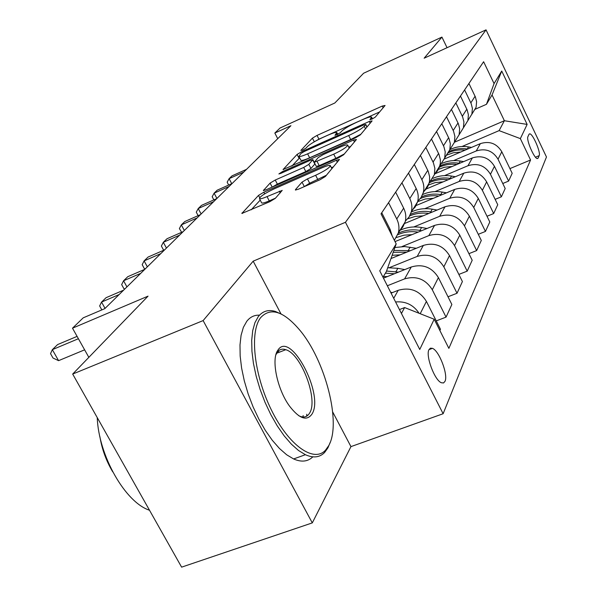 <?xml version="1.0" encoding="UTF-8"?>
<svg xmlns="http://www.w3.org/2000/svg" width="597" height="597" viewBox="0 0 597 597"><rect width="100%" height="100%" fill="white"/><g stroke="black" fill="none" stroke-linecap="round" stroke-linejoin="round"><path stroke-width="0.9" d="M371.946 119.109L375.274 117.124L385.072 105.468L382.267 106.065L317.044 135.407L312.425 138.131L300.843 150.437L302.612 150.131L305.955 148.153L307.47 146.526C310.298 143.944 315.328 140.959 322.574 137.586L328.044 135.131C332.999 132.952 335.932 132.079 336.842 132.519L334.984 135.347L340.268 132.795L341.678 131.206C344.365 128.668 349.394 125.683 356.767 122.251L362.342 119.751C367.58 117.445 370.655 116.542 371.573 117.034L369.894 119.706L371.946 119.109M306.671 416.176L306.783 414.221M445.019 381.304C448.347 374.774 439.093 350.581 432.422 348.335L430.385 348.178L428.967 349.67C425.43 355.722 434.601 380.289 441.347 382.744L443.541 382.961L445.019 381.304M295.53 189.54L295.396 190.018L298.425 189.197L319.858 179.839L325.365 176.503L339.484 159.436L336.395 160.287L263.807 192.241L258.516 195.406L241.867 213.45L269.784 201.704L275.299 198.376L282.209 190.406L267.031 196.6C262.926 198.361 260.411 199.062 259.486 198.711C259.65 196.749 264.538 193.465 274.157 188.861L322.111 167.772C326.626 165.824 329.35 165.078 330.29 165.518C330.044 167.496 325.156 170.749 315.634 175.279L307.44 178.876L302.037 182.13L295.53 189.54L295.799 190.062M447.049 47.708L441.929 37.089L363.618 73.23L334.827 102.997L280.03 128.034L274.829 133.049L290.926 125.713L104.803 308.642L83.229 317.828L72.498 328.186L88.841 357.357M280.978 313.888L253.18 261.165L203.129 320.589L72.677 374.065L148.041 296.142L72.498 328.186M253.18 261.165L345.454 222.285L486.04 29.85L546.471 156.996L443.131 413.736L345.454 222.285M441.929 37.089L424.154 58.193L486.04 29.85M355.357 137.877L360.334 134.892L372.095 120.907L369.237 121.475L301.888 151.586L297.09 154.429L283.068 169.57L355.357 137.877M356.439 139.526L343.633 154.772L338.402 157.921L266.128 189.764L263.367 190.547L270.098 183.1L275.247 180.033L303.701 167.444L308.821 164.376L312.873 159.615L310.022 160.429L280.784 173.399L278.881 173.951L282.508 171.563L353.521 140.041L356.439 139.526M203.129 320.589L312.298 522.89L181.615 567.15L72.677 374.065M529.009 134.303L527.942 136.623C526.032 139.579 534.166 158.623 537.33 158.601L538.166 158.078L539.181 155.653C540.964 152.519 532.905 133.78 529.785 133.832L529.009 134.303M454.481 142.228L504.383 120.728L492.047 94.968L486.458 104.311L494.062 83.595L483.615 61.73L381.028 213.823L396.192 243.897L386.349 271.598L382.99 277.217M494.062 83.595L501.734 71.028L527.136 124.415L520.36 138.623L499.099 130.624L462.041 146.504M509.92 168.608L530.569 159.996L520.36 138.623M530.569 159.996L448.869 348.364L434.183 319.238L419.751 349.476L379.744 270.837L396.192 243.897M312.298 522.89L350.954 446.616L443.131 413.736M274.829 133.049L277.724 138.683M499.099 130.624L504.383 120.728L527.136 124.415M401.445 313.492L404.609 307.559L399.453 309.574M439.877 330.544L440.467 329.268L426.415 301.403C419.587 290.612 410.191 286.918 398.221 290.299L391.087 293.127M436.243 320.887L446.049 317.126L432.288 289.739C425.601 279.142 416.378 275.523 404.617 278.881L387.341 285.769M446.049 317.126L451.862 304.485L438.407 277.598C431.862 267.202 422.818 263.665 411.281 266.986L383.461 278.142M447.996 296.769L457.026 293.261L443.832 266.822C437.414 256.598 428.534 253.135 417.191 256.426L389.356 267.657M457.026 293.261L462.406 281.553L449.496 255.583C443.213 245.546 434.497 242.158 423.363 245.419L390.99 258.553M458.862 274.419L467.197 271.142L454.533 245.591C448.362 235.718 439.802 232.397 428.84 235.621L402.027 246.561M467.197 271.142L472.197 260.27L459.787 235.151C453.742 225.457 445.34 222.203 434.571 225.397L395.035 241.606M468.929 253.658L476.645 250.583L464.466 225.86C458.533 216.315 450.265 213.129 439.668 216.293L413.803 226.95M476.645 250.583L481.301 240.457L469.361 216.144C463.541 206.763 455.421 203.637 444.996 206.771L404.035 223.733M478.287 234.315L485.451 231.435L473.727 207.487C468.003 198.249 460.011 195.182 449.75 198.286L424.773 208.674M485.451 231.435L489.801 221.98L478.294 198.42C472.675 189.331 464.824 186.324 454.727 189.398L415.012 205.987M487.003 216.256L493.682 213.547L482.369 190.331C476.846 181.376 469.115 178.421 459.168 181.466L435.012 191.6M493.682 213.547L497.741 204.704L486.637 181.854C481.219 173.04 473.615 170.145 463.824 173.152L425.295 189.383M495.144 199.361L501.376 196.801L490.458 174.272C485.122 165.593 477.63 162.742 467.988 165.727L444.601 175.608M501.376 196.801L505.189 188.51L494.458 166.324C489.219 157.78 481.846 154.981 472.346 157.929L434.929 173.809M502.771 183.503L508.599 181.092L498.04 159.212C492.883 150.787 485.615 148.034 476.249 150.959L453.593 160.608M508.599 181.092L512.181 173.302L501.801 151.75C496.726 143.444 489.577 140.743 480.354 143.638L444.399 159.003M474.787 109.415L486.458 104.311M471.839 114.266L476.085 107.311L476.6 101.729L475.413 96.998L468.936 83.498M467.451 121.273L471.884 114.102L472.399 108.43L471.19 103.632L464.6 89.923M463.406 127.818L467.884 120.564L468.399 114.818L467.167 109.952L460.466 96.05M458.847 135.161L463.406 127.795L463.929 121.967L462.675 117.019L455.847 102.9M454.407 142.258L459.145 134.683L459.66 128.773L458.384 123.766L451.444 109.43M449.683 149.974L454.369 142.399L454.892 136.4L453.586 131.31L446.511 116.743M444.795 157.675L449.81 149.765L450.332 143.676L449.004 138.511L441.802 123.721M439.84 165.847L444.705 158.018L445.228 151.832L443.869 146.578L436.526 131.541M434.489 174.19L437.392 171.048L439.385 167.264L440.332 163.257L440.347 159.63L438.959 154.295L431.482 139.019M429.176 182.951L434.347 174.749L434.87 168.376L433.452 162.944L425.825 147.407M423.43 191.906L426.527 188.63L428.362 185.354L429.504 181.406L429.639 176.742L428.183 171.227L420.415 155.436M417.713 201.331L421.124 197.45L423.221 192.727C424.377 188.301 423.915 183.943 421.855 179.637L414.325 164.451M411.512 210.957L415.288 206.89L417.587 201.831C418.751 197.346 418.281 192.913 416.176 188.54L408.497 173.093M405.356 221.129L409.012 217.069L411.243 212.077C412.423 207.517 411.937 203.002 409.781 198.547L401.938 182.816M398.639 231.517L402.706 227.263L405.162 221.905C406.356 217.271 405.856 212.689 403.654 208.152L395.647 192.152M394.371 240.278L398.311 232.979C399.512 228.263 398.997 223.591 396.751 218.972L388.557 202.667M392.177 235.934L390.11 229.375L381.744 212.763M419.087 313.276C413.422 304.851 405.594 301.082 395.587 301.97M404.609 307.559L434.183 319.238M492.047 94.968L501.734 71.028M350.954 446.616L332.693 411.967M379.64 111.93L318.94 139.153L314.626 141.616M299.642 157.817L291.836 166.093M365.655 124.572L363.67 124.96L304.366 151.459L300.985 153.459L298.91 156.399C299.851 156.817 302.754 155.966 307.627 153.832L348.678 135.534C356.364 131.967 361.543 128.87 364.23 126.258L365.655 124.572L366.909 127.079M300.791 160.071L300.918 160.317C301.866 160.757 304.776 159.906 309.649 157.787L307.627 153.832M360.901 134.228L350.693 139.549L309.649 157.787M314.992 163.869L310.933 168.503L305.821 171.578L277.359 184.122L272.448 186.98M348.752 147.19L350.738 146.317M333.73 154.16C342.685 149.892 347.335 146.847 347.663 145.026C346.797 144.586 344.133 145.34 339.663 147.287L323.268 154.556L318.216 157.578L314.209 162.332L333.73 154.16L335.85 158.339L344.312 153.959M316.276 166.384L319.231 165.66L317.119 161.511M335.85 158.339L319.231 165.66M326.447 175.212L309.664 183.219L304.037 186.749M261.516 202.614L261.702 202.958C262.635 203.331 265.15 202.637 269.254 200.876L267.031 196.6M275.515 198.137L269.254 200.876M260.217 200.114L251.203 209.816M333.522 166.794L331.41 167.72M471.518 147.414L468.511 146.914C462.011 145.884 455.899 146.75 450.175 149.511M460.727 152.026L453.324 152.757L446.437 155.22M467.66 149.063L467.294 149.004C460.638 147.952 454.399 148.869 448.578 151.757M447.75 153.093C453.153 150.407 458.951 149.422 465.153 150.138M243.718 172.108L229.106 178.667L232.002 175.869L246.539 169.339M228.681 185.055L227.166 182.182L229.106 178.667L231.74 183.689M463.675 161.615L460.294 161.041C453.892 160.003 447.832 160.772 442.123 163.332M452.198 166.481L444.564 167.205L437.459 169.727M459.556 163.362L458.996 163.265C452.145 162.168 445.72 163.093 439.735 166.048M438.855 167.466C444.452 164.697 450.466 163.705 456.899 164.488M455.347 176.727L451.548 176.07C444.966 174.996 438.75 175.757 432.892 178.354M443.131 181.869L435.235 182.592L427.9 185.167M450.959 178.57L450.168 178.436C443.489 177.346 437.183 178.13 431.25 180.801M429.415 182.742C435.213 179.898 441.452 178.906 448.123 179.764M446.504 192.838L442.228 192.085C435.28 190.936 428.743 191.764 422.609 194.555M433.452 198.286L425.243 199.002L417.631 201.674M441.802 194.801L440.758 194.615C433.952 193.48 427.519 194.241 421.467 196.898M420.348 198.562C426.116 196.003 432.258 195.167 438.78 196.062M229.099 186.473L214.122 193.159L217.189 190.197L232.091 183.533M213.853 199.891L212.181 196.726L214.122 193.159L216.912 198.45M213.592 201.719L198.226 208.54L201.48 205.39L216.771 198.6M198.129 215.644L196.279 212.159L198.226 208.54L201.114 213.98M197.1 217.927L181.324 224.89L184.794 221.539L200.48 214.607M181.645 232.308L179.384 228.569L181.324 224.89L184.324 230.487M437.079 210.054L432.273 209.196C424.78 207.95 417.781 208.898 411.266 212.047M423.109 215.838L415.169 216.435L407.729 218.793M432.034 212.136L430.698 211.905C423.534 210.696 416.788 211.502 410.467 214.338M409.699 215.927C415.676 213.316 422.049 212.495 428.803 213.48M179.525 235.203L163.324 242.3L167.018 238.733L183.13 231.658M164.153 250.053L163.399 249.762L161.384 246.031L163.324 242.3L166.436 248.068M328.663 445.743C341.73 423.251 325.275 360.028 299.478 329.783C283.471 311.097 270.538 307.045 260.673 317.619C249.404 331.783 253.919 374.759 271.441 410.094C288.829 445.586 313.865 463.056 325.499 450.19L328.663 445.743M330.126 442.541L327.91 447.854L324.664 452.422C319.753 457.489 313.335 458.257 305.41 454.713L298.515 450.496L291.381 444.168L284.224 435.914L277.299 425.959L270.822 414.631L265.016 402.296L260.083 389.356L256.188 376.259L253.441 363.439L251.941 351.312L251.703 340.26L252.718 330.626L254.934 322.686L258.255 316.641C262.628 311.104 268.307 309.358 275.284 311.418L281.702 314.298M311.918 414.184C306.701 421.37 299.231 418.669 289.515 406.094C277.135 389.289 270.986 359.095 277.859 350.223L277.926 350.126C290.485 329.999 324.693 395.02 311.918 414.184M298.739 415.699L299.784 416.199C304.03 417.885 307.276 416.885 309.515 413.206C318.597 399.915 301.306 353.864 285.762 349.7C282.172 348.499 279.321 349.379 277.202 352.334L275.859 354.916M312.821 456.854C307.843 461.682 301.433 462.377 293.605 458.951L286.657 454.772L279.471 448.496L272.292 440.287L265.337 430.392L258.859 419.109L253.068 406.818L248.158 393.923L244.3 380.864L241.606 368.073L240.158 355.961L239.994 344.924L241.084 335.298L243.375 327.343L246.777 321.29C250.173 316.977 254.419 314.94 259.501 315.164M278.12 351.2L279.403 352.185M303.179 415.557L302.903 416.997M112.721 471.839C106.229 460.936 101.953 449.213 99.893 436.668M129.482 474.749L124.96 466.727M149.511 510.241C125.318 502.458 98.632 455.712 97.229 417.572M427.027 228.487L421.616 227.517C413.87 226.196 406.639 227.151 399.923 230.375M412.034 234.636L403.968 235.188L396.408 237.494M421.601 230.718L419.93 230.412C412.191 229.091 404.96 230.032 398.244 233.218M397.721 234.77C404.079 231.912 410.885 231.032 418.131 232.136M160.765 253.635L144.116 260.889L148.063 257.068L164.623 249.852M145.243 268.896L144.28 268.516L142.183 264.672L144.116 260.889L147.347 266.829M416.281 248.285L404.662 246.568L394.916 247.501M400.139 254.837L392.139 255.3M410.423 250.665L393.878 250.419M393.214 252.292L406.691 252.18M140.698 273.366L123.572 280.762L127.795 276.68L144.825 269.314M124.818 288.978L123.833 288.567L121.654 284.597L123.572 280.762L126.93 286.896M404.766 269.598L397.871 268.314L387.722 267.74M387.341 276.59L383.371 276.575M398.43 272.142L386.55 271.038M385.416 273.165L394.393 273.762M119.169 294.522L101.542 302.075L106.072 297.694L123.601 290.172M101.833 309.903L99.647 305.955L101.542 302.075L105.05 308.403M392.393 292.612L390.654 292.284M78.401 338.723L52.349 349.663L57.611 344.573L77.088 336.38M84.625 349.827L58.573 360.663L52.349 349.663L50.529 353.633L53.006 358.021L58.573 360.663M393.729 298.328L398.221 290.299M404.617 278.881L411.281 266.986M417.191 256.426L423.363 245.419M428.84 235.621L434.571 225.397M439.668 216.293L444.996 206.771M449.75 198.286L454.727 189.398M459.168 181.466L463.824 173.152M467.988 165.727L472.346 157.929M476.249 150.959L480.354 143.638M470.846 102.871L475.078 96.251M498.04 159.212L501.801 151.75M490.458 174.272L494.458 166.324M462.317 116.243L466.817 109.184M482.369 190.331L486.637 181.854M453.213 130.497L458.018 122.967M473.727 207.487L478.294 198.42M443.481 145.75L448.623 137.691M464.466 225.86L469.361 216.144M433.056 162.085L438.571 153.444M454.533 245.591L459.787 235.151M421.855 179.637L427.78 170.354M443.832 266.822L449.496 255.583M409.781 198.547L416.176 188.54M432.288 289.739L438.407 277.598M396.751 218.972L403.654 208.152M420.213 313.716L426.415 301.403M389.416 230.457L390.11 229.375M535.487 157.198L539.181 155.653M537.076 158.526L538.166 158.078M371.871 119.139L371.274 117.952M337.081 134.706L336.484 133.534M314.298 141.802L312.425 138.131M318.94 139.153L317.044 135.407M383.125 107.788L382.267 106.065M283.433 169.6L283.209 169.175M299.075 158.302L297.09 154.429M302.358 152.496L301.888 151.586M370.125 123.251L369.237 121.475M350.693 139.549L348.678 135.534M365.483 128.773L364.23 126.258M263.77 190.57L263.523 190.085M272.172 187.1L270.098 183.1M277.359 184.122L275.247 180.033M305.821 171.578L303.701 167.444M310.933 168.503L308.821 164.376M314.835 164.093L312.753 159.996M282.956 172.436L282.508 171.563M354.454 141.892L353.521 140.041M304.269 186.48L302.037 182.13M309.664 183.219L307.44 178.876M317.858 179.637L315.634 175.279M280.202 192.95L279.306 191.212M242.33 213.465L242.039 212.913M259.688 197.659L258.516 195.406M264.65 193.868L263.807 192.241M337.372 162.212L336.395 160.287M467.294 149.004L468.511 146.914M458.996 163.265L460.294 161.041M450.168 178.436L451.548 176.07M440.758 194.615L442.228 192.085M430.698 211.905L432.273 209.196M419.93 230.412L421.616 227.517M408.363 250.285L410.176 247.173M395.915 271.672L397.871 268.314M428.982 349.633L432.422 348.335M471.884 114.102L476.085 107.311M463.406 127.795L467.884 120.564M454.369 142.399L459.145 134.683M444.705 158.018L449.81 149.765M434.347 174.749L439.825 165.906M423.221 192.727L429.109 183.212M411.243 212.077L417.587 201.831M398.311 232.979L405.162 221.905M529.121 134.116L529.785 133.832M372.483 118.855L371.647 117.191M337.775 134.37L336.939 132.713M367.021 126.945L365.745 124.4M300.918 160.317L298.91 156.399M314.179 162.168L312.918 159.697M349.223 148.116L347.76 145.22M316.32 166.473L314.209 162.332M331.917 168.712L330.425 165.787M261.702 202.958L259.486 198.711M277.135 352.424L277.859 350.223M293.605 458.951L305.41 454.713M285.762 349.7L276.62 353.275M325.499 450.19L324.664 452.422"/></g></svg>
